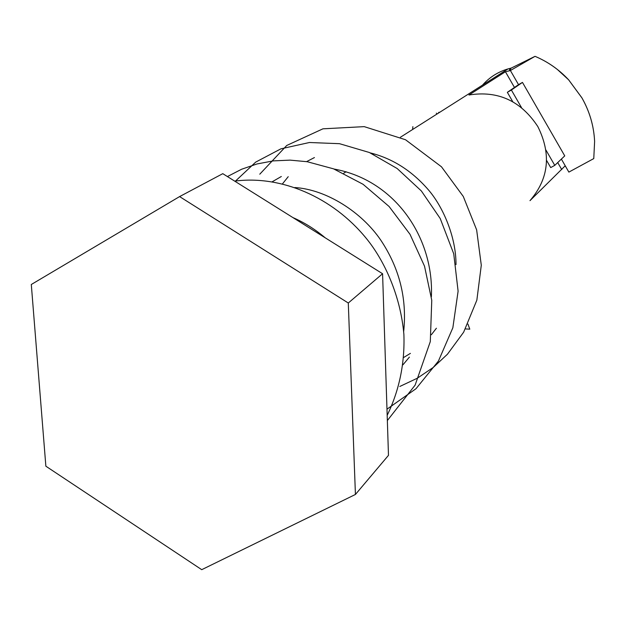<?xml version="1.0" encoding="UTF-8"?>
<svg xmlns="http://www.w3.org/2000/svg" width="626" height="626" viewBox="0 0 626 626"><rect width="100%" height="100%" fill="white"/><g stroke="black" fill="none" stroke-linecap="round" stroke-linejoin="round"><path stroke-width="0.94" d="M467.958 324.104L469.79 329.174L465.486 328.916M565.223 165.78L529.979 200.656C548.877 178.7 551.49 153.996 537.828 126.562C520.926 100.88 497.967 90.363 468.952 94.996L505.425 71.747L510.417 70.566M510.464 69.916L509.353 69.807L510.542 69.228L510.393 70.519L535.034 56.332C547.828 61.739 559.034 69.58 568.651 79.854L581.875 97.82C589.622 111.483 593.871 126.014 594.614 141.413L593.769 158.589L568.862 172.103L561.373 159.09M439.045 112.203L437.965 113.408M509.353 69.807L511.239 68.078L535.034 56.332C547.836 61.731 559.049 69.572 568.666 79.854L568.651 79.854M482.638 84.995C489.548 77.233 498.03 71.865 508.093 68.883L511.239 68.078M477.122 88.548L477.802 88.117M564.949 166.391L565.481 166.234M512.772 101.733L507.35 92.327L518.531 84.659L510.393 70.519M436.345 113.126L436.901 114.089M546.576 160.405L550.708 167.58L554.769 165.366L564.746 155.882L522.467 82.405L511.379 90.027L521.497 107.594M412.597 129.519L412.878 126.632M545.958 150.068L554.769 165.366M507.35 92.327L511.379 90.027M518.531 84.659L522.467 82.405M382.58 273.734L222.786 173.668L179.592 196.587L31.3 284.494L45.862 466.198L201.728 569.676L355.427 494.462L388.48 455.345L382.58 273.734L348.291 303.015L179.592 196.587M355.427 494.462L348.291 303.015M568.666 79.854L581.883 97.797C589.528 111.264 593.753 125.591 594.583 140.795C593.753 125.615 589.528 111.279 581.883 97.805L568.666 79.854L557.336 69.439M505.425 71.747L514.462 87.444M557.711 162.564L561.757 169.583M325.207 237.81C315.097 229.265 304.33 222.52 292.89 217.574M403.676 331.537C407.119 298.774 399.513 268.358 380.866 240.274C361.805 212.183 326.623 189.576 294.854 187.534M402.941 364.817L409.388 357.125M431.377 296.802C434.123 238.185 395.522 180.171 334.112 169.059M281.324 176.501L272.177 181.79M403.707 357.462L410.406 353.377M431.337 334.746L436.408 328.227M456.002 264.634C456.151 236.62 442.598 205.704 427.613 188.95C411.266 170.389 392.15 158.378 370.287 152.9M314.432 157.564L306.599 161.618M288.226 176.681L282.459 183.887M387.181 415.328C399.294 390.397 404.865 363.487 403.903 334.581C400.585 295.402 384.129 260.134 366.288 238.389C332.5 196.908 280.863 175.022 234.687 181.125M387.353 420.555L415.116 385.131L430.297 341.608L431.768 300.3L424.522 266.183L410.014 234.312L389.098 206.502L363.072 184.287L333.541 168.84L307.209 161.719L290.112 160.131L273.28 160.89L257.036 163.949L241.667 169.216L227.41 176.563M386.978 409.177L415.985 388.738L438.435 361.045L452.848 327.789L458.107 291.176L453.733 253.78L440.219 218.513L421.345 190.946L397.174 168.527L369.332 152.486L339.511 143.69L309.44 142.509L280.933 148.824L255.698 162.111L235.133 181.399M399.795 386.477L417.284 378.237L433.294 367.415L447.457 354.222L463.639 332.203L476.855 300.151L481.292 265.228L476.636 229.844L463.287 196.462L441.487 166.798L405.507 139.739L364.23 126.64L322.938 128.823L286.731 145.475L259.774 174.192M508.093 68.883L400.437 137.235M374.168 153.918L373.479 154.356M346.092 171.743L343.76 173.222"/></g></svg>
